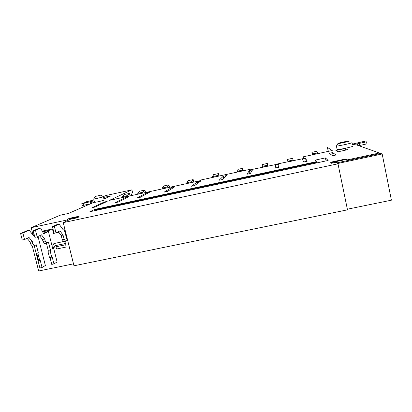 <?xml version="1.0" encoding="UTF-8"?>
<svg xmlns="http://www.w3.org/2000/svg" width="412" height="412" viewBox="0 0 412 412"><rect width="100%" height="100%" fill="white"/><g stroke="black" fill="none" stroke-linecap="round" stroke-linejoin="round"><path stroke-width="0.62" d="M336.367 145.874L336.419 146.039C337.943 146.265 353.316 142.866 351.884 142.614M337.001 149.515L337.155 149.613C338.69 149.896 354.057 146.502 352.61 146.198M93.756 198.836L93.704 198.939C94.127 199.13 102.125 197.286 103.299 196.725L101.064 195.133M94.513 202.256L94.528 202.323C94.961 202.539 102.949 200.696 104.118 200.108L103.464 196.642M337.933 143.515L338.015 143.53C339.019 143.706 350.401 141.187 349.376 141.017L349.258 141.002C347.96 140.904 337.083 143.319 337.933 143.515M95.29 196.436L101.028 195.113L95.29 196.436M345.06 148.521L335.883 150.509L338.005 151.786L347.558 149.721L345.06 148.521L345.4 150.184M67.444 219.251L76.962 217.206L78.97 216.254L69.546 218.278L67.444 219.251L67.599 219.869L31.209 227.671L60.101 215.239L68.557 213.416L94.461 202.05M256.743 175.821L256.604 175.193L266.935 172.968L266.719 173.679M169.445 194.608L169.301 193.99L179.272 191.843L177.927 192.78M141.022 200.721L140.878 200.108L150.73 197.987L149.026 199.001M112.929 206.767L112.78 206.16L122.524 204.058L120.464 205.145M94.842 210.661L94.693 210.053L104.36 207.972L102.083 209.1M198.203 188.418L198.064 187.795L208.148 185.627L207.169 186.492M227.3 182.155L227.161 181.532L237.369 179.333L236.766 180.121M296.99 167.164L296.856 166.525L297.031 167.154M296.856 166.525L286.402 168.776L286.541 169.409M286.402 168.776L286.443 169.43M256.604 175.193L256.254 175.929M227.161 181.532L226.425 182.346M198.064 187.795L196.951 188.686M169.301 193.99L167.828 194.953M140.878 200.108L139.05 201.149M112.78 206.16L110.607 207.267M94.693 210.053L94.642 209.445L89.857 211.732L328.148 160.459L325.398 157.904L326.026 160.917M325.398 157.904L315.216 160.103L316.545 162.261L94.775 210.012M316.998 162.858L316.545 162.261M90.043 203.919L82.194 205.583M91.459 203.301L91.016 201.499L83.044 203.533L81.823 203.677L84.367 202.925M84.342 202.802L87.102 201.823L85.856 202.004L86.458 201.731L93.962 199.99M352.193 144.138L364.553 141.27L363.054 141.841L364.862 141.852L363.976 142.104L366.572 141.826L357.245 143.85L357.528 145.256M366.577 141.852L366.974 143.814L358.785 145.699M91.016 201.499L94.163 200.814M129.625 195.978L130.027 195.597L129.456 193.408L124.712 194.438L122.143 196.745L121.859 197.657M129.456 193.408L126.963 195.7L126.695 196.612M145.137 192.615L145.493 192.25L144.926 190.045L140.157 191.08L137.85 193.341L137.608 194.248M144.926 190.045L142.701 192.286L142.475 193.192M169.188 187.403L169.481 187.048L168.93 184.833L164.11 185.879L162.215 188.057L162.04 188.953M168.93 184.833L167.112 186.991L166.953 187.887M193.486 182.14L193.707 181.8L193.166 179.57L188.299 180.626L186.821 182.722L186.713 183.608M193.166 179.57L191.776 181.646L191.678 182.531M218.839 176.094L218.458 173.57L213.601 174.626L212.582 176.604L212.541 177.459M218.458 173.57L217.495 176.382M243.312 170.789L242.879 168.266L237.976 169.332L237.41 172.067M242.879 168.266L242.411 170.98M267.836 166.031L267.342 163.456L262.331 164.548L262.259 167.241M267.342 163.456L267.378 166.134M292.644 158.285L287.535 159.398L287.978 161.921L293.19 160.788L292.644 158.285M352.317 144.73L357.245 143.85M356.9 143.737L357.189 145.132M93.277 202.57L90.146 203.94M312.471 154.804L311.899 152.342L312.842 154.727M312.61 153.918L317.631 152.826L316.838 151.266L311.899 152.342M317.631 152.826L317.879 153.635M64.081 239.192L65.606 241.247L63.747 241.638L62.217 239.583L64.081 239.192L63.062 235.097L61.197 235.494L58.375 231.683M62.217 239.583L61.197 235.494M63.062 235.097L59.967 230.885L56.001 232.868L54.085 233.274L52.437 226.703L57.165 224.499L59.045 224.097L62.907 229.417L64.02 228.861L62.706 229.139M56.001 232.868L54.353 226.291L52.437 226.703M54.353 226.291L59.045 224.097M64.02 228.861L67.151 240.381L67.614 240.186M37.039 236.895L37.265 237.801L38.239 237.338L45.361 265.483L42.05 267.522L39.866 267.97L38.028 260.739L38.63 260.796L36.725 253.282L36.122 253.241L34.211 245.717M38.028 260.739L36.122 253.241L38.311 252.783L36.271 244.764L34.536 245.65L32.332 246.113L30.673 244.089L30.158 242.06L27.125 238.347M42.05 267.522L40.211 260.286L38.63 260.796M39.727 260.569L37.816 253.05L36.725 253.282M37.816 253.05L38.311 252.783M34.536 245.65L32.883 243.621L30.673 244.089M32.883 243.621L32.368 241.592L30.158 242.06M32.368 241.592L29.02 237.461L24.535 239.547L22.269 240.031L20.6 233.506L26.986 230.725L29.201 230.251L33.351 235.448L34.299 235.005M24.535 239.547L22.871 233.022L20.6 233.506M22.871 233.022L29.201 230.251M34.175 234.526L33.032 235.046M66.214 247.009L56.537 249.028L55.975 246.798L65.657 244.769L66.214 247.009L65.657 244.769M53.946 263.948L52.169 256.887L51.706 257.16L50.125 250.877L50.588 250.614L48.467 242.194L46.814 243.065L45.212 241.02L44.697 238.981L41.452 234.819L37.173 236.864L35.514 230.318L40.572 228.052L43.657 233.769L48.415 231.493L52.896 249.317L53.735 248.529L57.108 261.955L53.946 263.948L51.752 264.401L50.017 257.51M51.706 257.16L49.507 257.618L47.921 251.341L48.389 251.073L46.391 243.152M50.125 250.877L47.921 251.341M50.588 250.614L48.389 251.073M46.814 243.065L44.599 243.528L42.987 241.489L42.472 239.454L39.547 235.731M45.212 241.02L42.987 241.489M44.697 238.981L42.472 239.454M37.173 236.864L34.891 237.348L33.233 230.808L38.331 228.531L40.572 228.052M35.514 230.318L33.233 230.808M43.404 233.3L46.232 231.956L48.415 231.493M53.673 248.874L52.829 249.049M53.606 248.601C53.369 247.2 53.879 246.227 55.131 245.686L65.348 243.528L64.818 241.411M63.633 241.489L54.837 243.379L63.659 241.525M54.837 243.379L51.927 245.464M65.606 241.247L67.151 240.381M66.105 234.124L65.606 234.171M104.777 198.63L103.989 198.805M103.464 196.581L105.961 195.504L131.917 189.85L132.53 192.44L130.815 195.721M328.379 151.353L327.257 147.3L332.237 150.519L302.99 156.864L303.35 158.589M346.739 159.31L346.09 158.893L330.615 162.22L331.099 162.663L346.739 159.31L346.878 159.969L379.401 152.991L379.545 153.712M52.973 228.84L42.23 231.132M33.774 232.935L31.827 233.537M32.229 234.042L33.959 233.671M42.606 231.827L53.127 229.453M52.628 229.69L53.565 233.429L58.839 232.306M54.065 233.182L53.565 233.429M64.571 231.091L65.312 230.936M65.111 230.143L64.375 230.303M38.239 237.338L37.204 237.554M65.781 244.702L55.975 246.798M53.735 248.529L54.806 245.825M64.952 241.386L65.348 243.528M54.966 243.312L53.689 243.791M65.503 234.078L66.054 233.913M330.615 162.22L331.238 163.322L331.099 162.663M331.238 163.322L336.125 162.277L336.846 162.864L380.719 153.46L382.176 153.975L391.4 200.186L347.352 209.203M76.962 217.206L77.116 217.824L79.125 216.867L78.97 216.254M31.209 227.671L32.61 233.182M63.242 222.624L337.984 163.801L347.486 209.837L73.985 265.797L63.242 222.624L70.37 219.272L77.116 217.824M104.025 198.965L111.029 195.849L103.659 197.451M131.917 189.85L109.396 200.361L200.062 180.713L201.128 179.931L251.758 168.956L251.876 169.492M251.758 168.956L251.346 169.605L277.441 164.203M277.389 163.961L303.824 158.486L302.99 156.864M352.384 144.097L352.234 143.381M197.436 181.852L191.425 186.234L194.722 185.518L200.52 181.187L197.436 181.852L197.755 183.252M223.252 176.264L219.024 180.276L222.356 179.555L226.373 175.589L223.252 176.264L223.695 178.231M249.348 170.614L246.932 174.245L250.305 173.519L252.494 169.929L249.348 170.614L250.002 173.586M171.881 187.388L164.136 192.126L167.396 191.42L174.935 186.724L171.881 187.388L172.134 188.469M146.595 192.862L137.145 197.951L140.368 197.255L149.613 192.208L146.595 192.862L146.801 193.743M104.205 202.045L91.948 207.71L95.11 207.03L107.171 201.401L104.205 202.045L104.365 202.709M275.716 164.903L275.159 168.153L278.569 167.416L278.898 164.213L275.716 164.903L276.359 167.895M306.219 161.447L305.586 158.435L302.367 159.13L303.711 161.988L307.156 161.241L305.586 158.435M333.184 155.623L332.556 152.595L329.301 153.3L332.587 155.751L336.074 155L332.556 152.595M125.928 197.338L115.103 202.714L118.296 202.024L128.92 196.689L125.928 197.338L126.108 198.1M316.421 161.664L94.642 209.445M73.501 263.85L38.646 270.998L32.311 246.088M356.03 144.725L379.401 152.991M382.176 153.975L337.639 163.513L337.984 163.801M90.609 203.672L90.166 201.865M87.771 202.503L88.23 204.373M83.044 203.533L83.502 205.397M364.805 141.352L364.934 141.991M364.795 142.336L365.197 144.334M359.506 143.484L359.908 145.477M122.143 196.745L126.963 195.7M126.705 196.509L121.87 197.554M137.85 193.341L142.701 192.286M142.48 193.089L137.618 194.14M162.215 188.057L167.112 186.991M166.958 187.784L162.04 188.851M186.821 182.722L191.776 181.646M191.678 182.428L186.713 183.505M212.582 176.604L217.521 175.533M217.49 176.29L212.535 177.366M237.379 171.222L242.369 170.141M242.4 170.887L237.4 171.974M262.166 166.381L267.27 165.274M267.362 166.031L262.243 167.138M287.828 161.164L293.03 160.036M317.848 153.527L312.816 154.624M336.419 146.039L337.155 149.613M95.182 196.529L93.694 198.934L94.528 202.323M338.015 143.53L336.388 146.033M82.199 205.609L81.741 203.744M357.559 145.266L357.276 143.855"/></g></svg>
